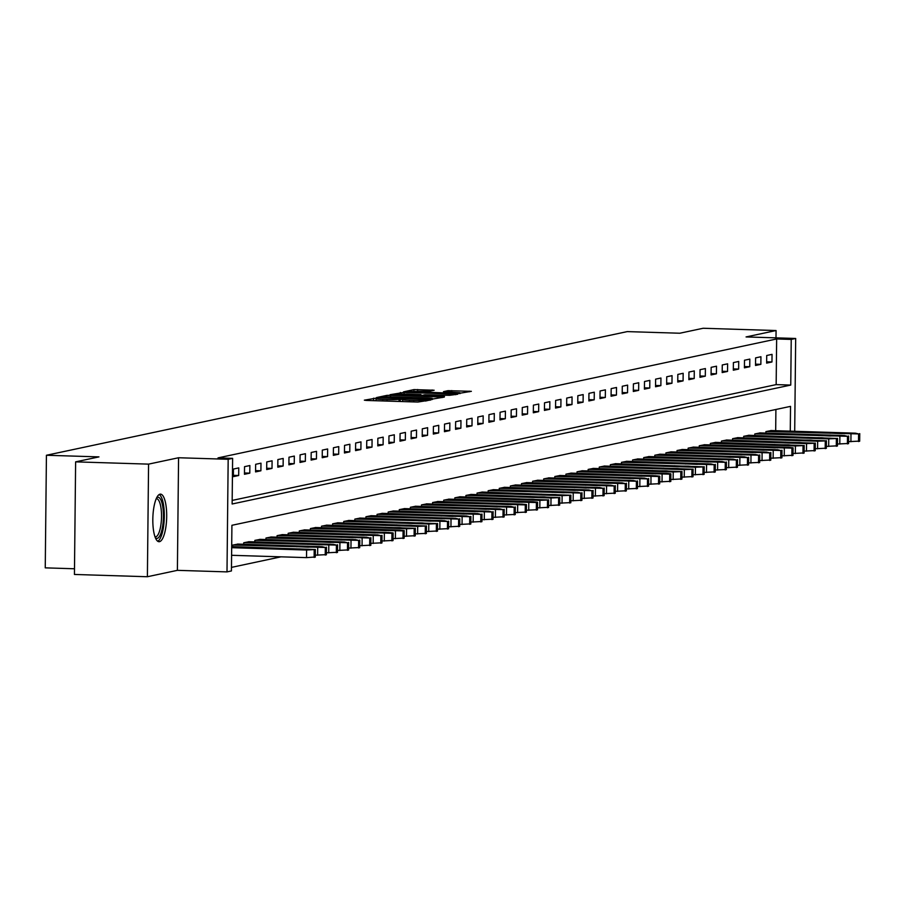 <?xml version="1.0" encoding="UTF-8"?>
<svg xmlns="http://www.w3.org/2000/svg" width="905" height="905" viewBox="0 0 905 905"><rect width="100%" height="100%" fill="white"/><g stroke="black" fill="none" stroke-linecap="round" stroke-linejoin="round"><path stroke-width="1.36" d="M376.231 398.121L364.353 400.168L366.344 400.44L417.895 402.046L430.904 399.976L425.689 400.112A9.582 0.656 0.6 0 1 413.732 400.417L409.433 400.281A9.582 0.656 0.6 0 1 402.646 399.591A9.582 0.656 0.6 0 1 403.064 399.399L399.06 399.275A9.582 0.656 0.6 0 1 387.102 399.591L382.804 399.456A9.582 0.656 0.6 0 1 376.016 398.754A9.582 0.656 0.6 0 1 376.423 398.573L377.724 398.279L376.231 398.121M160.004 494.187A23.79 6.901 91.8 0 0 152.832 518.554A23.79 6.901 91.8 0 0 159.02 541.71A23.79 6.901 91.8 0 0 159.506 541.665A23.79 6.901 91.8 0 0 166.678 517.298A23.79 6.901 91.8 0 0 160.502 494.141A23.79 6.901 91.8 0 0 160.004 494.187M434.14 390.236L413.947 389.603L403.517 391.854L457.195 393.675L471.358 391.333L448.032 390.666L443.495 391.661L459.955 392.736L449.615 393.143L409.999 391.503L429.728 391.175L434.14 390.236M232.178 500.42L776.162 384.614L776.648 338.968L791.23 339.42L795.676 338.47L794.703 431.289M75.624 461.855L148.567 464.129L147.391 576.734L74.436 574.46L75.624 461.855L98.95 456.889L46.427 455.26L627.267 331.603L679.791 333.232L703.117 328.266L776.071 330.54L746.071 336.931L795.676 338.47M147.391 576.734L177.391 570.342L178.568 457.749L148.567 464.129M178.568 457.749L228.173 459.288L232.619 458.349L232.132 503.995L790.755 385.066L791.23 339.42M776.648 338.968L218.026 457.885L232.619 458.349M390.553 395.293L386.808 395.383L376.514 397.578L378.516 397.849L430.067 399.456L444.231 397.114L390.553 395.293L390.53 396.854M390.089 394.682L404.116 392.397L457.794 394.218L449.525 395.315L424.875 394.761L421.821 395.44L423.947 395.655L444.491 396.594L390.089 394.806M775.992 337.859L776.071 330.54M233.354 476.641L238.682 475.51L238.762 467.896L233.433 469.039L233.354 476.641M244.463 474.277L249.791 473.145L249.871 465.532L244.542 466.663L244.463 474.277M255.572 471.912L260.9 470.781L260.979 463.168L255.651 464.299L255.572 471.912M266.681 469.548L272.009 468.405L272.088 460.803L266.76 461.935L266.681 469.548M277.79 467.184L283.118 466.041L283.197 458.439L277.869 459.57L277.79 467.184M288.899 464.819L294.238 463.677L294.317 456.075L288.978 457.206L288.899 464.819M300.007 462.455L305.347 461.312L305.426 453.71L300.087 454.842L300.007 462.455M311.116 460.079L316.456 458.948L316.535 451.346L311.196 452.477L311.116 460.079M322.225 457.715L327.565 456.584L327.644 448.971L322.304 450.113L322.225 457.715M333.345 455.351L338.674 454.22L338.753 446.606L333.425 447.749L333.345 455.351M344.454 452.986L349.783 451.855L349.862 444.242L344.534 445.384L344.454 452.986M355.563 450.622L360.891 449.491L360.971 441.878L355.642 443.02L355.563 450.622M366.672 448.258L372 447.127L372.079 439.513L366.751 440.644L366.672 448.258M377.781 445.894L383.109 444.762L383.188 437.149L377.86 438.28L377.781 445.894M388.89 443.529L394.229 442.398L394.309 434.785L388.969 435.916L388.89 443.529M399.999 441.165L405.338 440.022L405.417 432.42L400.078 433.552L399.999 441.165M411.108 438.801L416.447 437.658L416.526 430.056L411.187 431.187L411.108 438.801M422.216 436.436L427.556 435.294L427.635 427.692L422.296 428.823L422.216 436.436M433.337 434.072L438.665 432.929L438.744 425.327L433.416 426.459L433.337 434.072M444.446 431.696L449.774 430.565L449.853 422.963L444.525 424.094L444.446 431.696M455.554 429.332L460.883 428.201L460.962 420.587L455.634 421.73L455.554 429.332M466.663 426.968L471.991 425.836L472.071 418.223L466.742 419.366L466.663 426.968M477.772 424.603L483.1 423.472L483.18 415.859L477.851 417.001L477.772 424.603M488.881 422.239L494.221 421.108L494.3 413.495L488.96 414.637L488.881 422.239M499.99 419.875L505.329 418.744L505.409 411.13L500.069 412.261L499.99 419.875M511.099 417.51L516.438 416.379L516.517 408.766L511.178 409.897L511.099 417.51M522.208 415.146L527.547 414.004L527.626 406.402L522.287 407.533L522.208 415.146M533.328 412.782L538.656 411.639L538.735 404.037L533.407 405.169L533.328 412.782M544.437 410.418L549.765 409.275L549.844 401.673L544.516 402.804L544.437 410.418M555.546 408.053L560.874 406.911L560.953 399.309L555.625 400.44L555.546 408.053M566.654 405.689L571.983 404.546L572.062 396.944L566.734 398.076L566.654 405.689M577.763 403.313L583.092 402.182L583.171 394.58L577.843 395.711L577.763 403.313M588.872 400.949L594.212 399.818L594.291 392.204L588.951 393.347L588.872 400.949M599.981 398.585L605.321 397.453L605.4 389.84L600.06 390.983L599.981 398.585M611.09 396.22L616.429 395.089L616.509 387.476L611.169 388.618L611.09 396.22M622.199 393.856L627.538 392.725L627.617 385.111L622.278 386.254L622.199 393.856M633.319 391.492L638.647 390.36L638.726 382.747L633.398 383.878L633.319 391.492M644.428 389.127L649.756 387.996L649.835 380.383L644.507 381.514L644.428 389.127M655.537 386.763L660.865 385.621L660.944 378.019L655.616 379.15L655.537 386.763M666.646 384.399L671.974 383.256L672.053 375.654L666.725 376.785L666.646 384.399M677.755 382.034L683.083 380.892L683.162 373.29L677.834 374.421L677.755 382.034M688.863 379.67L694.203 378.528L694.282 370.926L688.943 372.057L688.863 379.67M699.972 377.295L705.312 376.163L705.391 368.561L700.051 369.693L699.972 377.295M711.081 374.93L716.421 373.799L716.5 366.197L711.16 367.328L711.081 374.93M722.19 372.566L727.53 371.435L727.609 363.821L722.269 364.964L722.19 372.566M733.31 370.202L738.638 369.07L738.718 361.457L733.389 362.6L733.31 370.202M744.419 367.837L749.747 366.706L749.826 359.093L744.498 360.235L744.419 367.837M755.528 365.473L760.856 364.342L760.935 356.728L755.607 357.871L755.528 365.473M766.637 363.109L771.965 361.977L772.044 354.364L766.716 355.495L766.637 363.109M231.476 567.378L280.991 556.835M775.687 430.69L775.902 409.479M232.619 546.631L232.63 545.115L237.958 544.086M243.728 544.267L243.739 542.751L249.079 541.722M254.837 541.903L254.848 540.387L260.188 539.357M265.946 539.538L265.968 538.023L271.296 536.993M277.054 537.174L277.077 535.658L282.405 534.629M288.163 534.81L288.186 533.283L293.514 532.264M299.272 532.445L299.295 530.918L304.623 529.9M310.392 530.07L310.404 528.554L315.732 527.536M321.501 527.706L321.513 526.19L326.841 525.16M332.61 525.341L332.621 523.825L337.95 522.796M343.719 522.977L343.73 521.461L349.07 520.432M354.828 520.613L354.839 519.097L360.179 518.067M365.937 518.248L365.959 516.732L371.288 515.703M377.046 515.884L377.068 514.368L382.396 513.339M388.155 513.52L388.177 512.004L393.505 510.974M399.263 511.155L399.286 509.639L404.614 508.61M410.384 508.791L410.395 507.275L415.723 506.246M421.492 506.427L421.504 504.9L426.832 503.881M432.601 504.062L432.613 502.535L437.941 501.517M443.71 501.687L443.722 500.171L449.061 499.153M454.819 499.322L454.83 497.807L460.17 496.777M465.928 496.958L465.939 495.442L471.279 494.413M477.037 494.594L477.059 493.078L482.388 492.048M488.146 492.23L488.168 490.714L493.497 489.684M499.255 489.865L499.277 488.349L504.605 487.32M510.375 487.501L510.386 485.985L515.714 484.956M521.484 485.137L521.495 483.621L526.823 482.591M532.593 482.772L532.604 481.256L537.932 480.227M543.701 480.408L543.713 478.892L549.052 477.863M554.81 478.044L554.822 476.516L560.161 475.498M565.919 475.679L565.93 474.152L571.27 473.134M577.028 473.304L577.051 471.788L582.379 470.77M588.137 470.939L588.159 469.423L593.488 468.394M599.246 468.575L599.268 467.059L604.597 466.03M610.366 466.211L610.377 464.695L615.705 463.665M621.475 463.846L621.486 462.331L626.814 461.301M632.584 461.482L632.595 459.966L637.923 458.937M643.693 459.118L643.704 457.602L649.043 456.573M654.801 456.754L654.813 455.238L660.152 454.208M665.91 454.389L665.922 452.873L671.261 451.844M677.019 452.025L677.042 450.509L682.37 449.48M688.128 449.661L688.151 448.133L693.479 447.115M699.237 447.296L699.26 445.769L704.588 444.751M710.357 444.921L710.368 443.405L715.697 442.375M721.466 442.556L721.477 441.04L726.806 440.011M732.575 440.192L732.586 438.676L737.914 437.647M743.684 437.828L743.695 436.312L749.035 435.282M754.793 435.463L754.804 433.948L760.143 432.918M765.902 433.099L765.913 431.583L771.252 430.554M46.427 455.26L45.25 567.854L74.504 568.77M790.269 431.142L790.529 406.368L231.918 525.296L231.431 570.942L226.997 571.892L228.173 459.288M177.391 570.342L226.997 571.892M776.162 384.614L790.755 385.066M238.682 475.51L233.366 475.34M249.791 473.145L244.474 472.976M260.9 470.781L255.583 470.611M272.009 468.405L266.692 468.247M283.118 466.041L277.801 465.883M294.238 463.677L288.91 463.518M305.347 461.312L300.019 461.154M316.456 458.948L311.139 458.778M327.565 456.584L322.248 456.414M338.674 454.22L333.357 454.05M349.783 451.855L344.466 451.685M360.891 449.491L355.575 449.321M372 447.127L366.683 446.957M383.109 444.762L377.792 444.593M394.229 442.398L388.901 442.228M405.338 440.022L400.01 439.864M416.447 437.658L411.13 437.5M427.556 435.294L422.239 435.135M438.665 432.929L433.348 432.771M449.774 430.565L444.457 430.395M460.883 428.201L455.566 428.031M471.991 425.836L466.675 425.667M483.1 423.472L477.783 423.302M494.221 421.108L488.892 420.938M505.329 418.744L500.001 418.574M516.438 416.379L511.121 416.21M527.547 414.004L522.23 413.845M538.656 411.639L533.339 411.481M549.765 409.275L544.448 409.117M560.874 406.911L555.557 406.752M571.983 404.546L566.666 404.388M583.092 402.182L577.775 402.012M594.212 399.818L588.884 399.648M605.321 397.453L599.992 397.284M616.429 395.089L611.113 394.919M627.538 392.725L622.221 392.555M638.647 390.36L633.33 390.191M649.756 387.996L644.439 387.826M660.865 385.621L655.548 385.462M671.974 383.256L666.657 383.098M683.083 380.892L677.766 380.734M694.203 378.528L688.875 378.369M705.312 376.163L699.984 375.994M716.421 373.799L711.104 373.629M727.53 371.435L722.213 371.265M738.638 369.07L733.322 368.901M749.747 366.706L744.43 366.536M760.856 364.342L755.539 364.172M771.965 361.977L766.648 361.808M381.491 397.499L432.013 398.766A9.582 0.656 0.6 0 0 432.432 398.573A9.582 0.656 0.6 0 0 425.644 397.883L394.716 396.922A9.582 0.656 0.6 0 0 382.758 397.227L381.491 397.499M406.922 393.992L396.571 394.399L402.25 394.976L414.207 395.349L420.995 394.58L406.922 393.992M231.601 555.297L306.512 557.627L315.008 557.005M231.691 546.609L315.359 549.516L306.591 550.025L231.68 547.683M299.725 548.916L279.419 548.735L296.885 549.527L303.186 549.267L299.725 548.916L299.725 549.55M315.291 555.195L326.117 554.641M237.517 544.075L322.146 546.711L325.314 547.457L233.071 545.025M310.834 546.552L290.528 546.371L307.994 547.163L314.295 546.903L310.834 546.552L310.834 547.186M326.4 552.831L337.237 552.276M248.626 541.71L333.255 544.346L336.422 545.093L244.192 542.649M321.942 544.188L301.637 544.007L319.103 544.787L325.404 544.539L321.942 544.188L321.942 544.821M337.52 550.455L348.346 549.901M259.746 539.346L344.364 541.982L347.531 542.729L255.301 540.285M333.051 541.823L312.745 541.643L330.212 542.423L336.513 542.174L333.051 541.823L333.051 542.457M348.629 548.091L359.455 547.536M270.855 536.982L355.473 539.618L358.64 540.364L266.409 537.921M344.172 539.459L323.854 539.267L341.321 540.059L347.622 539.81L344.172 539.459L344.16 540.093M156.655 497.795A20.589 5.973 -88.2 0 1 162.481 505.103A20.589 5.973 -88.2 0 1 162.515 527.015A20.589 5.973 -88.2 0 1 155.411 537.819M155.026 536.812A19.062 5.532 91.8 0 0 155.366 536.857A19.062 5.532 91.8 0 0 160.671 526.291A19.062 5.532 91.8 0 0 156.554 498.746A19.062 5.532 91.8 0 0 156.203 498.779M157.73 541.247A23.643 6.855 91.8 0 0 163.262 528.373A23.643 6.855 91.8 0 0 159.19 494.526M359.738 545.726L370.564 545.172M281.964 534.617L366.582 537.253L369.749 538L277.518 535.556M355.28 537.095L334.963 536.903L352.43 537.694L358.731 537.446L355.28 537.095L355.269 537.728M370.846 543.362L381.672 542.808M293.073 532.242L377.69 534.878L380.858 535.636L288.627 533.192M366.389 534.731L346.083 534.538L363.539 535.33L369.851 535.081L366.389 534.731L366.378 535.364M381.955 540.998L392.781 540.443M304.182 529.878L388.799 532.513L393.121 532.955L391.967 533.271L299.736 530.828M377.498 532.366L357.192 532.174L374.659 532.966L380.96 532.717L377.498 532.366L377.487 533M393.064 538.633L403.89 538.079M315.291 527.513L399.908 530.149L404.23 530.59L403.087 530.907L310.845 528.463M388.607 529.991L368.301 529.81L385.768 530.602L392.069 530.353L388.607 529.991L388.596 530.635M404.173 536.269L414.999 535.715M326.4 525.149L415.078 528.35L406.583 528.735L321.954 526.099M399.716 527.626L379.41 527.445L396.876 528.237L403.178 527.988L399.716 527.626L399.716 528.26M415.282 533.905L426.108 533.35M337.508 522.785L426.187 525.986L417.691 526.371L333.063 523.735M410.825 525.262L390.519 525.081L407.985 525.873L414.286 525.624L410.825 525.262L410.825 525.896M426.391 531.54L437.228 530.986M348.617 520.42L437.296 523.622L428.8 524.006L344.183 521.37M421.934 522.898L401.628 522.717L419.094 523.509L425.395 523.248L421.934 522.898L421.934 523.531M437.511 529.176L448.337 528.622M359.738 518.056L444.355 520.692L447.523 521.438L355.292 519.006M433.043 520.533L412.737 520.352L430.203 521.144L436.504 520.884L433.043 520.533L433.043 521.167M448.62 526.812L459.446 526.258M370.846 515.692L455.464 518.327L458.631 519.074L366.401 516.642M444.163 518.169L423.845 517.988L441.312 518.78L447.613 518.52L444.163 518.169L444.151 518.803M459.729 524.448L470.555 523.893M381.955 513.327L466.573 515.963L469.74 516.71L377.509 514.266M455.272 515.805L434.954 515.624L452.421 516.404L458.722 516.155L455.272 515.805L455.26 516.438M470.838 522.072L481.664 521.518M393.064 510.963L477.682 513.599L480.849 514.345L388.618 511.902M466.38 513.44L446.075 513.259L463.53 514.04L469.842 513.791L466.38 513.44L466.369 514.074M481.946 519.708L492.773 519.153M404.173 508.599L488.791 511.235L491.958 511.981L399.727 509.538M477.489 511.076L457.183 510.884L474.65 511.676L480.951 511.427L477.489 511.076L477.478 511.71M493.055 517.343L503.881 516.789M415.282 506.234L499.899 508.87L503.067 509.617L410.836 507.173M488.598 508.712L468.292 508.519L485.759 509.311L492.06 509.063L488.598 508.712L488.587 509.345M504.164 514.979L514.99 514.425M426.391 503.859L511.008 506.495L514.187 507.252L421.945 504.809M499.707 506.348L479.401 506.155L496.868 506.947L503.169 506.698L499.707 506.348L499.707 506.981M515.273 512.615L526.099 512.06M437.5 501.494L522.128 504.13L526.45 504.571L525.296 504.888L433.054 502.445M510.816 503.972L490.51 503.791L507.977 504.583L514.278 504.334L510.816 503.972L510.816 504.617M526.382 510.25L537.219 509.696M448.609 499.13L533.237 501.766L537.559 502.207L536.405 502.524L444.174 500.08M521.925 501.608L501.619 501.427L519.085 502.218L525.386 501.97L521.925 501.608L521.925 502.252M537.502 507.886L548.328 507.332M459.729 496.766L548.407 499.967L539.9 500.352L455.283 497.716M533.034 499.243L512.728 499.062L530.194 499.854L536.495 499.605L533.034 499.243L533.034 499.877M548.611 505.522L559.437 504.967M470.838 494.402L559.516 497.603L551.009 497.988L466.392 495.352M544.154 496.879L523.837 496.698L541.303 497.49L547.604 497.241L544.154 496.879L544.143 497.512M559.72 503.157L570.546 502.603M481.946 492.037L570.625 495.239L562.118 495.623L477.501 492.987M555.263 494.515L534.946 494.334L552.412 495.126L558.713 494.865L555.263 494.515L555.251 495.148M570.829 500.793L581.655 500.239M493.055 489.673L577.673 492.309L580.84 493.055L488.61 490.623M566.372 492.15L546.066 491.969L563.521 492.761L569.833 492.501L566.372 492.15L566.36 492.784M581.938 498.429L592.764 497.874M504.164 487.309L588.782 489.944L591.949 490.691L499.718 488.259M577.481 489.786L557.175 489.605L574.63 490.397L580.942 490.137L577.481 489.786L577.469 490.42M593.047 496.064L603.873 495.499M515.273 484.944L599.891 487.58L603.058 488.327L510.827 485.883M588.589 487.422L568.283 487.241L585.75 488.021L592.051 487.772L588.589 487.422L588.578 488.055M604.155 493.689L614.981 493.135M526.382 482.58L610.999 485.216L614.178 485.962L521.936 483.519M599.698 485.057L579.392 484.865L596.859 485.657L603.16 485.408L599.698 485.057L599.698 485.691M615.264 491.325L626.09 490.77M537.491 480.216L622.12 482.851L625.287 483.598L533.045 481.155M610.807 482.693L590.501 482.501L607.968 483.293L614.269 483.044L610.807 482.693L610.807 483.327M626.373 488.96L637.211 488.406M548.6 477.851L633.229 480.487L636.396 481.234L544.165 478.79M621.916 480.329L601.61 480.136L619.077 480.928L625.378 480.679L621.916 480.329L621.916 480.962M637.493 486.596L648.319 486.042M559.72 475.476L644.337 478.112L647.505 478.869L555.274 476.426M633.025 477.964L612.719 477.772L630.185 478.564L636.486 478.315L633.025 477.964L633.025 478.598M648.602 484.232L659.428 483.677M570.829 473.111L655.446 475.747L659.768 476.188L658.614 476.505L566.383 474.062M644.145 475.589L623.828 475.408L641.294 476.2L647.595 475.951L644.145 475.589L644.134 476.234M659.711 481.867L670.537 481.313M581.938 470.747L666.555 473.383L670.876 473.824L669.723 474.141L577.492 471.697M655.254 473.225L634.937 473.044L652.403 473.835L658.704 473.587L655.254 473.225L655.243 473.869M670.82 479.503L681.646 478.949M593.047 468.383L681.725 471.584L673.218 471.969L588.601 469.333M666.363 470.86L646.057 470.679L663.512 471.471L669.824 471.222L666.363 470.86L666.351 471.494M681.929 477.139L692.755 476.584M604.155 466.018L692.834 469.22L684.327 469.605L599.71 466.969M677.472 468.496L657.166 468.315L674.621 469.107L680.933 468.858L677.472 468.496L677.46 469.129M693.038 474.774L703.864 474.22M615.264 463.654L703.943 466.856L695.436 467.24L610.818 464.604M688.581 466.132L668.275 465.951L685.741 466.742L692.042 466.482L688.581 466.132L688.569 466.765M704.147 472.41L714.973 471.856M626.373 461.29L710.991 463.926L714.169 464.672L621.927 462.24M699.689 463.767L679.384 463.586L696.85 464.378L703.151 464.118L699.689 463.767L699.689 464.401M715.255 470.046L726.082 469.491M637.482 458.926L722.111 461.561L725.278 462.308L633.036 459.876M710.798 461.403L690.492 461.222L707.959 462.002L714.26 461.754L710.798 461.403L710.798 462.036M726.364 467.681L737.202 467.116M648.591 456.561L733.22 459.197L736.387 459.944L644.156 457.5M721.907 459.039L701.601 458.858L719.068 459.638L725.369 459.389L721.907 459.039L721.907 459.672M737.485 465.306L748.311 464.751M659.7 454.197L744.329 456.833L747.496 457.579L655.265 455.136M733.016 456.674L712.71 456.482L730.177 457.274L736.478 457.025L733.016 456.674L733.016 457.308M748.593 462.941L759.419 462.387M670.82 451.833L755.437 454.468L758.605 455.215L666.374 452.772M744.136 454.31L723.819 454.118L741.286 454.91L747.587 454.661L744.136 454.31L744.125 454.944M759.702 460.577L770.528 460.023M681.929 449.468L766.546 452.093L769.714 452.851L677.483 450.407M755.245 451.946L734.928 451.753L752.394 452.545L758.695 452.296L755.245 451.946L755.234 452.579M770.811 458.213L781.637 457.659M693.038 447.093L777.655 449.728L780.823 450.486L688.592 448.043M766.354 449.581L746.048 449.389L763.503 450.181L769.816 449.932L766.354 449.581L766.343 450.215M781.92 455.849L792.746 455.294M704.147 444.728L788.764 447.364L793.085 447.805L791.932 448.122L699.701 445.679M777.463 447.206L757.157 447.025L774.612 447.817L780.925 447.568L777.463 447.206L777.452 447.851M793.029 453.484L803.855 452.93M715.255 442.364L803.934 445.565L795.427 445.95L710.81 443.314M788.572 444.841L768.266 444.66L785.732 445.452L792.033 445.203L788.572 444.841L788.56 445.486M804.138 451.12L814.964 450.566M726.364 440L815.043 443.201L806.547 443.586L721.918 440.95M799.681 442.477L779.375 442.296L796.841 443.088L803.142 442.839L799.681 442.477L799.681 443.111M815.247 448.756L826.073 448.201M737.473 437.635L826.152 440.837L817.656 441.221L733.027 438.586M810.79 440.113L790.484 439.932L807.95 440.724L814.251 440.464L810.79 440.113L810.79 440.746M826.356 446.391L837.193 445.837M748.582 435.271L837.261 438.473L828.765 438.857L744.148 436.221M821.898 437.749L801.592 437.568L819.059 438.359L825.36 438.099L821.898 437.749L821.898 438.382M837.476 444.027L848.302 443.473M759.691 432.907L844.32 435.543L847.487 436.289L755.256 433.857M833.007 435.384L812.701 435.203L830.168 435.995L836.469 435.735L833.007 435.384L833.007 436.018M848.585 441.663L859.411 441.108M770.811 430.542L855.429 433.178L858.596 433.925L766.365 431.481M844.127 433.02L823.81 432.839L841.277 433.619L847.578 433.371L844.127 433.02L844.116 433.653M373.595 400.666L373.618 398.189M426.877 400.836L426.889 399.852M400.225 401.492L400.259 399.026M382.781 400.949L382.804 399.456M387.08 401.085L387.102 399.591M399.037 401.458L399.06 399.275M409.422 401.786L409.433 400.281M413.721 401.922L413.732 400.417M425.678 401.085L425.689 400.112M442.093 397.589L442.104 396.888M386.797 396.91L386.808 395.383M432.013 399.467L432.013 398.766M400.361 393.98L400.383 392.499M404.105 393.935L404.116 392.397M455.668 394.704L455.668 394.003M420.859 395.858L420.87 394.637M448.02 391.956L448.032 390.666M451.753 392.069L451.765 390.575M469.231 391.82L469.243 391.118M413.936 391.084L413.947 389.603M417.669 391.039L417.68 389.512M432.138 390.666L432.149 389.965M306.591 550.025L306.512 557.627M314.205 549.821L314.126 557.435M315.087 549.629L315.008 557.242M285.709 549.177L285.72 548.487M317.7 547.661L317.621 555.263M325.314 547.457L325.234 555.07M326.196 547.265L326.117 554.878M296.829 546.812L296.829 546.111M328.809 545.285L328.73 552.898M336.422 545.093L336.343 552.706M337.305 544.901L337.226 552.514M307.938 544.448L307.938 543.747M339.918 542.921L339.839 550.534M347.531 542.729L347.452 550.331M348.425 542.536L348.335 550.149M319.046 542.084L319.046 541.382M351.027 540.557L350.948 548.17M358.64 540.364L358.561 547.966M359.534 540.172L359.455 547.785M330.155 539.719L330.155 539.018M362.136 538.192L362.057 545.806M369.749 538L369.67 545.602M370.643 537.808L370.564 545.421M341.264 537.344L341.276 536.654M373.245 535.828L373.165 543.441M380.858 535.636L380.779 543.238M381.752 535.443L381.672 543.057M352.373 534.979L352.384 534.289M384.353 533.464L384.274 541.077M391.967 533.271L391.888 540.873M392.861 533.079L392.781 540.681M363.482 532.615L363.493 531.925M395.462 531.099L395.383 538.701M403.087 530.907L402.997 538.509M403.969 530.715L403.89 538.317M374.591 530.251L374.602 529.561M406.583 528.735L406.503 536.337M414.196 528.531L414.117 536.145M415.078 528.35L414.999 535.952M385.7 527.887L385.711 527.196M417.691 526.371L417.612 533.973M425.305 526.167L425.226 533.78M426.187 525.986L426.108 533.588M396.82 525.522L396.82 524.832M428.8 524.006L428.721 531.608M436.414 523.803L436.334 531.416M437.296 523.622L437.217 531.224M407.929 523.158L407.929 522.468M439.909 521.642L439.83 529.244M447.523 521.438L447.443 529.052M448.416 521.246L448.326 528.859M419.038 520.794L419.038 520.104M451.018 519.266L450.939 526.88M458.631 519.074L458.552 526.687M459.525 518.882L459.446 526.495M430.147 518.429L430.147 517.728M462.127 516.902L462.048 524.515M469.74 516.71L469.661 524.323M470.634 516.517L470.555 524.131M441.255 516.065L441.267 515.364M473.236 514.538L473.157 522.151M480.849 514.345L480.77 521.947M481.743 514.153L481.664 521.766M452.364 513.701L452.376 512.999M484.345 512.173L484.266 519.787M491.958 511.981L491.879 519.583M492.852 511.789L492.773 519.402M463.473 511.336L463.484 510.635M495.454 509.809L495.374 517.422M503.067 509.617L502.988 517.219M503.961 509.425L503.881 517.038M474.582 508.961L474.593 508.271M506.574 507.445L506.495 515.058M514.187 507.252L514.108 514.855M515.069 507.06L514.99 514.662M485.691 506.596L485.702 505.906M517.683 505.081L517.603 512.694M525.296 504.888L525.217 512.49M526.178 504.696L526.099 512.298M496.8 504.232L496.811 503.542M528.792 502.716L528.712 510.318M536.405 502.524L536.326 510.126M537.287 502.332L537.208 509.934M507.92 501.868L507.92 501.178M539.9 500.352L539.821 507.954M547.514 500.148L547.435 507.762M548.407 499.967L548.317 507.569M519.029 499.503L519.029 498.813M551.009 497.988L550.93 505.59M558.623 497.784L558.543 505.397M559.516 497.603L559.437 505.205M530.138 497.139L530.138 496.449M562.118 495.623L562.039 503.225M569.731 495.42L569.652 503.033M570.625 495.239L570.546 502.841M541.247 494.775L541.258 494.085M573.227 493.259L573.148 500.861M580.84 493.055L580.761 500.669M581.734 492.863L581.655 500.476M552.355 492.411L552.367 491.72M584.336 490.883L584.257 498.497M591.949 490.691L591.87 498.304M592.843 490.499L592.764 498.112M563.464 490.046L563.476 489.345M595.445 488.519L595.366 496.132M603.058 488.327L602.979 495.94M603.952 488.134L603.873 495.748M574.573 487.682L574.585 486.981M606.565 486.155L606.486 493.768M614.178 485.962L614.099 493.564M615.061 485.77L614.981 493.383M585.682 485.318L585.693 484.616M617.674 483.79L617.595 491.404M625.287 483.598L625.208 491.2M626.17 483.406L626.09 491.019M596.791 482.953L596.802 482.252M628.783 481.426L628.704 489.039M636.396 481.234L636.317 488.836M637.278 481.041L637.199 488.655M607.911 480.578L607.911 479.888M639.892 479.062L639.812 486.675M647.505 478.869L647.426 486.471M648.399 478.677L648.308 486.279M619.02 478.213L619.02 477.523M651 476.697L650.921 484.311M658.614 476.505L658.535 484.107M659.507 476.313L659.428 483.915M630.129 475.849L630.129 475.159M662.109 474.333L662.03 481.935M669.723 474.141L669.643 481.743M670.616 473.949L670.537 481.551M641.238 473.485L641.249 472.795M673.218 471.969L673.139 479.571M680.832 471.765L680.752 479.379M681.725 471.584L681.646 479.186M652.347 471.12L652.358 470.43M684.327 469.605L684.248 477.207M691.94 469.401L691.861 477.014M692.834 469.22L692.755 476.822M663.456 468.756L663.467 468.066M695.436 467.24L695.357 474.842M703.049 467.037L702.97 474.65M703.943 466.856L703.864 474.458M674.564 466.392L674.576 465.702M706.556 464.876L706.477 472.478M714.169 464.672L714.09 472.286M715.052 464.48L714.973 472.093M685.673 464.027L685.685 463.326M717.665 462.5L717.586 470.114M725.278 462.308L725.199 469.921M726.161 462.116L726.082 469.729M696.782 461.663L696.793 460.962M728.774 460.136L728.695 467.749M736.387 459.944L736.308 467.557M737.27 459.751L737.19 467.365M707.902 459.299L707.902 458.597M739.883 457.772L739.804 465.385M747.496 457.579L747.417 465.181M748.378 457.387L748.299 465M719.011 456.935L719.011 456.233M750.992 455.407L750.912 463.021M758.605 455.215L758.526 462.817M759.499 455.023L759.419 462.636M730.12 454.559L730.12 453.869M762.101 453.043L762.021 460.656M769.714 452.851L769.635 460.453M770.608 452.658L770.528 460.272M741.229 452.195L741.24 451.505M773.209 450.679L773.13 458.292M780.823 450.486L780.744 458.088M781.716 450.294L781.637 457.896M752.338 449.83L752.349 449.14M784.318 448.314L784.239 455.916M791.932 448.122L791.852 455.724M792.825 447.93L792.746 455.532M763.447 447.466L763.458 446.776M795.427 445.95L795.348 453.552M803.04 445.746L802.961 453.36M803.934 445.565L803.855 453.167M774.556 445.102L774.567 444.412M806.547 443.586L806.468 451.188M814.161 443.382L814.081 450.995M815.043 443.201L814.964 450.803M785.664 442.737L785.676 442.047M817.656 441.221L817.577 448.823M825.269 441.018L825.19 448.631M826.152 440.837L826.073 448.439M796.773 440.373L796.785 439.683M828.765 438.857L828.686 446.459M836.378 438.654L836.299 446.267M837.261 438.473L837.182 446.075M807.894 438.009L807.894 437.319M839.874 436.493L839.795 444.095M847.487 436.289L847.408 443.903M848.37 436.097L848.29 443.71M819.002 435.644L819.002 434.943M850.983 434.117L850.904 441.731M858.596 433.925L858.517 441.538M859.49 433.733L859.411 441.346M830.111 433.28L830.111 432.579M375.994 400.745L376.016 398.754M402.623 401.571L402.646 399.591M432.42 399.467L432.432 398.573M396.571 395.1L396.571 394.399M420.983 395.858L420.995 394.58M409.988 392.204L409.999 391.503M459.944 393.675L459.955 392.736M315.359 549.516L315.279 557.129M326.467 547.152L326.388 554.765M337.576 544.787L337.497 552.389M348.685 542.423L348.606 550.025M359.794 540.059L359.715 547.661M370.903 537.694L370.824 545.296M382.012 535.33L381.933 542.932M393.121 532.955L393.042 540.568M404.23 530.59L404.15 538.204M415.35 528.226L415.271 535.839M426.459 525.862L426.379 533.475M437.568 523.497L437.488 531.111M448.676 521.133L448.597 528.746M459.785 518.769L459.706 526.382M470.894 516.404L470.815 524.006M482.003 514.04L481.924 521.642M493.112 511.676L493.033 519.278M504.221 509.311L504.142 516.913M515.341 506.947L515.262 514.549M526.45 504.571L526.371 512.185M537.559 502.207L537.48 509.82M548.668 499.843L548.588 507.456M559.776 497.479L559.697 505.092M570.885 495.114L570.806 502.728M581.994 492.75L581.915 500.363M593.103 490.386L593.024 497.988M604.212 488.021L604.133 495.623M615.332 485.657L615.253 493.259M626.441 483.293L626.362 490.895M637.55 480.928L637.471 488.53M648.659 478.564L648.58 486.166M659.768 476.188L659.688 483.802M670.876 473.824L670.797 481.437M681.985 471.46L681.906 479.073M693.094 469.095L693.015 476.709M704.203 466.731L704.124 474.344M715.323 464.367L715.244 471.98M726.432 462.002L726.353 469.605M737.541 459.638L737.462 467.24M748.65 457.274L748.571 464.876M759.759 454.91L759.68 462.512M770.868 452.545L770.789 460.147M781.977 450.181L781.897 457.783M793.085 447.805L793.006 455.419M804.194 445.441L804.115 453.054M815.315 443.077L815.235 450.69M826.423 440.712L826.344 448.326M837.532 438.348L837.453 445.961M848.641 435.984L848.562 443.597M859.75 433.619L859.671 441.221"/></g></svg>
